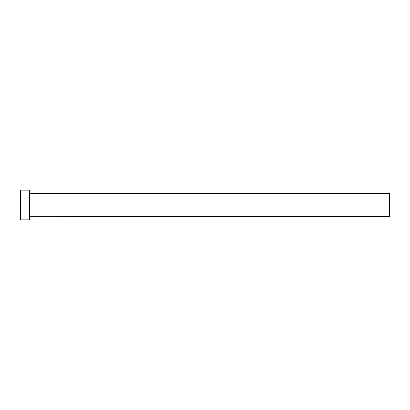 <?xml version="1.0" encoding="UTF-8"?>
<svg xmlns="http://www.w3.org/2000/svg" width="410" height="410" viewBox="0 0 410 410"><rect width="100%" height="100%" fill="white"/><g stroke="black" fill="none" stroke-linecap="round" stroke-linejoin="round"><path stroke-width="0.31" stroke-dasharray="2.05 1.54" d="M29.638 219.852L29.638 190.148M389.5 216.424L389.5 193.576M20.5 219.852L20.5 190.148M29.638 205L29.638 216.654L29.638 205M29.868 216.424L29.868 193.576"/><path stroke-width="0.61" d="M29.868 216.424L29.868 193.576L389.5 193.576L389.5 216.424L29.638 216.654M29.638 205L29.638 219.852L20.5 219.852L20.5 190.148L29.638 190.148L29.638 205"/></g></svg>
